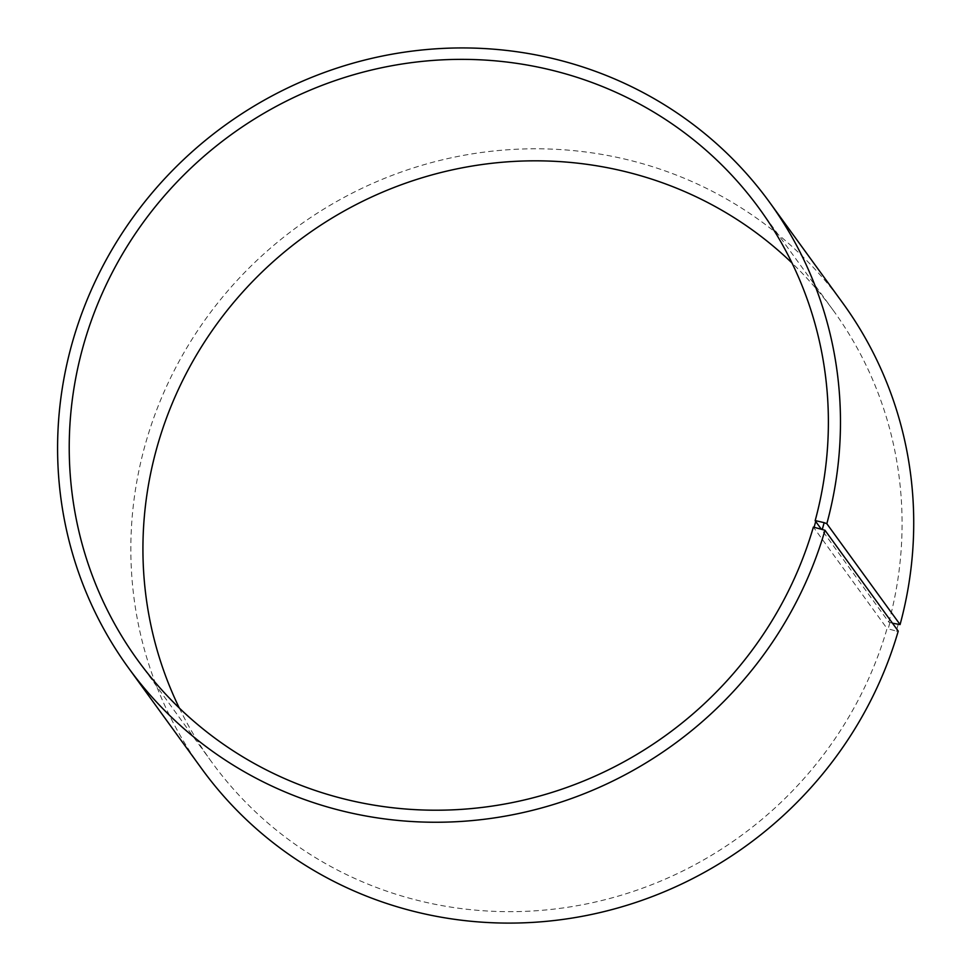 <?xml version="1.0" encoding="UTF-8"?>
<svg xmlns="http://www.w3.org/2000/svg" width="971" height="971" viewBox="0 0 971 971"><rect width="100%" height="100%" fill="white"/><g stroke="black" fill="none" stroke-linecap="round" stroke-linejoin="round"><path stroke-width="0.73" stroke-dasharray="4.86 3.64" d="M892.483 623.2L888.853 622.18L821.078 528.867M888.853 622.18A384.164 370.728 -36 0 0 833.336 310.489A384.164 370.728 -36 0 0 792.008 263.007M179.307 708.029A384.164 370.728 -36 0 0 211.678 762.017A384.164 370.728 -36 0 0 584.676 904.304A384.164 370.728 -36 0 0 887.057 628.553L813.37 527.083M842.828 303.122A396.168 382.307 -36 0 0 297.612 226.619A396.168 382.307 -36 0 0 201.737 768.765M898.163 624.535L896.318 631.065L887.057 628.553M898.236 631.126L896.318 631.065M889.909 622.605L888.125 628.99M833.336 310.489L759.638 209.02M211.678 762.017L137.979 660.559"/><path stroke-width="1.46" d="M821.078 528.867L815.155 520.723A384.164 370.728 -36 0 0 759.638 209.02A384.164 370.728 -36 0 0 230.94 134.835A384.164 370.728 -36 0 0 137.979 660.559A384.164 370.728 -36 0 0 510.989 802.847A384.164 370.728 -36 0 0 813.37 527.083L824.986 530.275L898.236 631.126A396.168 382.307 -36 0 1 586.399 915.507A396.168 382.307 -36 0 1 201.737 768.765L128.488 667.914A396.168 382.307 -36 0 0 513.149 814.657A396.168 382.307 -36 0 0 824.986 530.275M792.008 263.007A384.164 370.728 -36 0 0 304.639 236.293A384.164 370.728 -36 0 0 179.307 708.029M815.155 520.723L815.919 520.735L814.135 527.119M815.919 520.735L824.161 522.665L822.328 529.195M824.161 522.665L826.831 523.709A396.168 382.307 -36 0 0 769.566 202.271A396.168 382.307 -36 0 0 224.35 125.769A396.168 382.307 -36 0 0 128.488 667.914M826.831 523.709L900.081 624.559A396.168 382.307 -36 0 0 842.828 303.122L769.566 202.271M900.081 624.559L892.483 623.2"/></g></svg>
